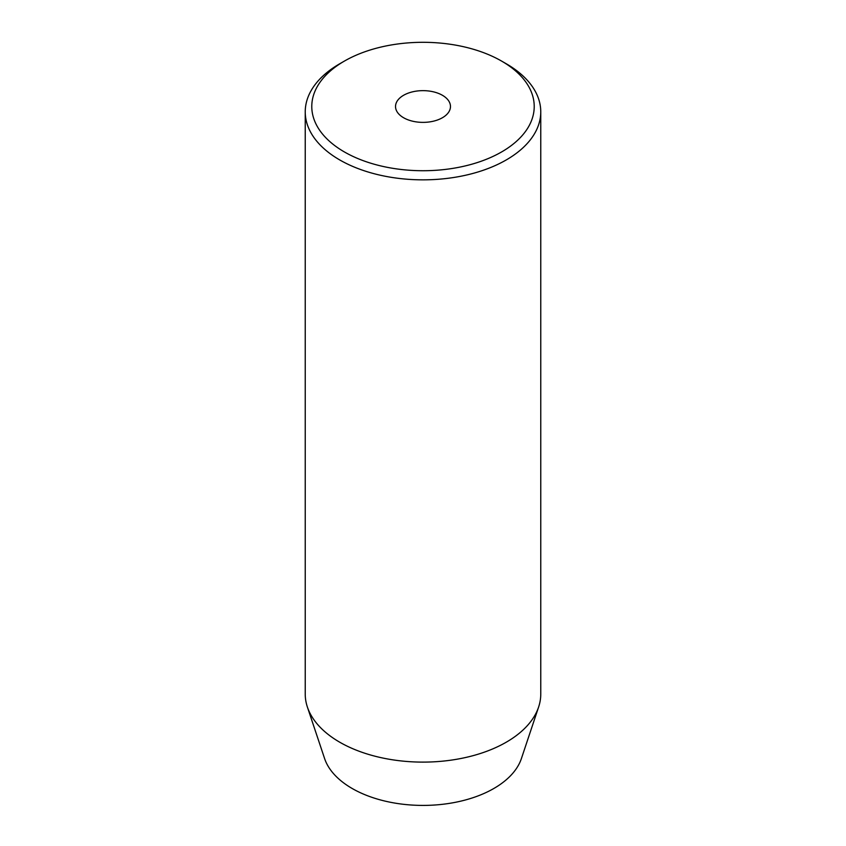 <?xml version="1.0" encoding="UTF-8"?>
<svg xmlns="http://www.w3.org/2000/svg" width="846" height="846" viewBox="0 0 846 846"><rect width="100%" height="100%" fill="white"/><g stroke="black" fill="none" stroke-linecap="round" stroke-linejoin="round"><path stroke-width="1.27" d="M442.426 95.291A27.474 15.863 0 0 0 412.488 91.854A27.474 15.863 0 0 0 395.526 106.511A27.474 15.863 0 0 0 403.574 117.731A27.474 15.863 0 0 0 433.512 121.168A27.474 15.863 0 0 0 450.474 106.511A27.474 15.863 0 0 0 442.426 95.291M344.354 151.92A111.217 64.211 0 0 0 501.646 151.92A111.217 64.211 0 0 0 501.646 61.113L506.268 63.778A117.763 67.987 180 0 1 506.278 63.778A117.763 67.987 180 0 1 540.763 111.852A117.763 67.987 180 0 1 468.071 174.667A117.763 67.987 180 0 1 339.732 159.936A117.763 67.987 180 0 1 305.237 111.852A117.763 67.987 180 0 1 339.722 63.778L344.354 61.113A111.217 64.211 0 0 0 344.354 151.92M305.237 111.852L305.237 694.122A117.763 67.987 0 0 0 307.373 707.002L324.578 758.513A100.23 57.866 0 0 0 352.126 788.461A100.23 57.866 0 0 0 452.367 802.875A100.23 57.866 0 0 0 521.422 758.513L538.627 707.002A117.763 67.987 0 0 0 540.763 694.122L540.763 111.852M307.373 707.002A117.763 67.987 0 0 0 339.732 742.206A117.763 67.987 0 0 0 457.506 759.126A117.763 67.987 0 0 0 538.627 707.002M506.278 63.778L501.646 61.113A111.217 64.211 0 0 0 344.354 61.113"/></g></svg>
